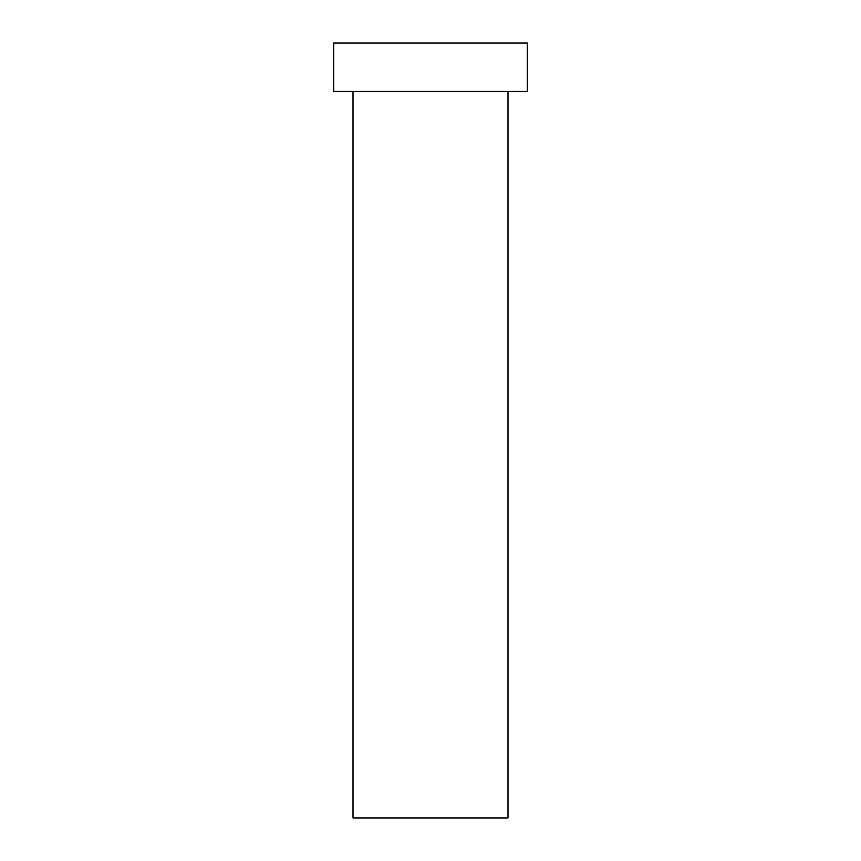 <?xml version="1.0" encoding="UTF-8"?>
<svg xmlns="http://www.w3.org/2000/svg" width="861" height="861" viewBox="0 0 861 861"><rect width="100%" height="100%" fill="white"/><g stroke="black" fill="none" stroke-linecap="round" stroke-linejoin="round"><path stroke-width="1.29" d="M353.01 91.481L353.01 817.95L507.99 817.95L507.99 91.481L507.99 817.95L353.01 817.95L353.01 91.481M333.637 43.05L333.637 91.481L527.362 91.481L527.362 43.05L333.637 43.05L333.637 91.481L527.362 91.481L527.362 43.05L333.637 43.05"/></g></svg>
